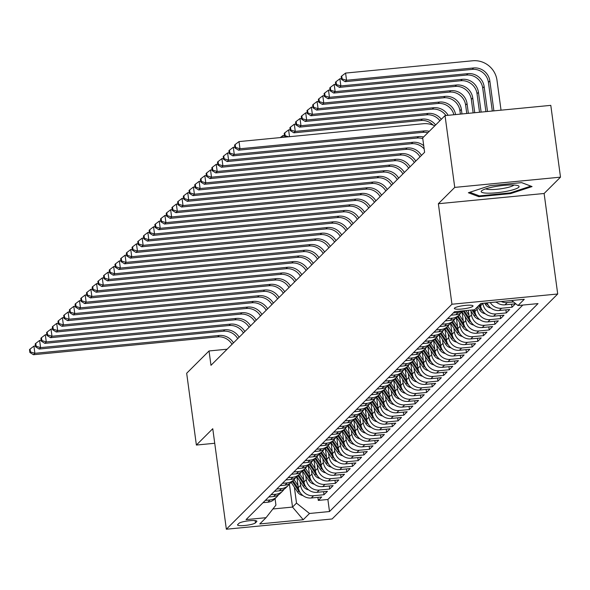 <?xml version="1.0" encoding="UTF-8"?>
<svg xmlns="http://www.w3.org/2000/svg" width="590" height="590" viewBox="0 0 590 590"><rect width="100%" height="100%" fill="white"/><g stroke="black" fill="none" stroke-linecap="round" stroke-linejoin="round"><path stroke-width="0.89" d="M454.536 308.091A9.411 1.593 172.3 0 0 454.359 308.467A9.411 1.593 172.3 0 0 462.877 308.917A9.411 1.593 172.3 0 0 472.833 306.321A9.411 1.593 172.3 0 0 473.01 305.945A9.411 1.593 172.3 0 0 464.492 305.495A9.411 1.593 172.3 0 0 454.536 308.091M560.5 177.155L454.743 187.399L438.363 203.727L544.12 193.491L560.5 177.155L550.795 105.359L445.03 115.603L422.676 137.905L424.616 152.264L210.977 365.321L209.037 350.962L186.676 373.256L196.381 445.052L214.731 443.274M544.12 193.491L557.712 293.997L332.111 518.979L226.354 529.223L451.947 304.233L557.712 293.997M296.844 476.831L298.304 487.628A11.763 11.313 45.1 0 0 311.291 498.004L321.72 496.994L318.305 500.401L317.892 497.363M300.067 481.543L300.583 485.356A11.763 11.313 45.1 0 0 313.57 495.733L323.999 494.722L323.593 491.684M323.999 494.722L327.421 491.315L316.985 492.325A11.763 11.313 45.1 0 1 303.998 481.942L302.537 471.152M308.238 465.466L309.698 476.263A11.763 11.313 45.1 0 0 322.686 486.639L333.114 485.629L329.699 489.044L329.286 486.005M313.932 459.787L315.392 470.584A11.763 11.313 45.1 0 0 328.379 480.961L338.815 479.95L335.393 483.358L334.987 480.319M319.632 454.108L321.093 464.898A11.763 11.313 45.1 0 0 334.08 475.282L344.508 474.272L341.094 477.679L340.681 474.64M325.326 448.422L326.786 459.219A11.763 11.313 45.1 0 0 339.774 469.596L350.209 468.585L346.787 472L346.374 468.962M331.027 442.743L332.487 453.54A11.763 11.313 45.1 0 0 345.467 463.917L355.903 462.907L352.488 466.314L352.075 463.275M336.72 437.057L338.181 447.854A11.763 11.313 45.1 0 0 351.168 458.238L361.604 457.228L358.182 460.635L357.769 457.597M342.421 431.378L343.882 442.175A11.763 11.313 45.1 0 0 356.862 452.552L367.297 451.542L363.882 454.949L363.469 451.918M348.115 425.7L349.575 436.497A11.763 11.313 45.1 0 0 362.562 446.873L372.998 445.863L369.576 449.27L369.163 446.232M353.816 420.014L355.269 430.811A11.763 11.313 45.1 0 0 368.256 441.195L378.692 440.184L375.277 443.592L374.864 440.553M359.509 414.335L360.969 425.132A11.763 11.313 45.1 0 0 373.957 435.509L384.385 434.498L380.97 437.905L380.557 434.867M365.203 408.656L366.663 419.446A11.763 11.313 45.1 0 0 379.65 429.83L390.086 428.819L386.664 432.227L386.258 429.188M370.904 402.97L372.364 413.767A11.763 11.313 45.1 0 0 385.351 424.144L395.779 423.133L392.365 426.548L391.952 423.509M376.597 397.291L378.057 408.088A11.763 11.313 45.1 0 0 391.045 418.465L401.48 417.454L398.058 420.862L397.653 417.823M382.298 391.605L383.758 402.402A11.763 11.313 45.1 0 0 396.746 412.786L407.174 411.776L403.759 415.183L403.346 412.145M387.991 385.926L389.452 396.723A11.763 11.313 45.1 0 0 402.439 407.1L412.875 406.09L409.453 409.504L409.047 406.466M393.692 380.248L395.152 391.045A11.763 11.313 45.1 0 0 408.14 401.421L418.568 400.411L415.154 403.818L414.741 400.78M399.386 374.562L400.846 385.358A11.763 11.313 45.1 0 0 413.833 395.743L424.269 394.732L420.847 398.139L420.441 395.101M405.087 368.883L406.547 379.68A11.763 11.313 45.1 0 0 419.527 390.056L429.963 389.046L426.548 392.453L426.135 389.415M410.78 363.204L412.24 373.994A11.763 11.313 45.1 0 0 425.228 384.378L435.663 383.367L432.241 386.775L431.828 383.736M416.481 357.518L417.941 368.315A11.763 11.313 45.1 0 0 430.921 378.692L441.357 377.681L437.942 381.096L437.529 378.057M422.175 351.839L423.635 362.636A11.763 11.313 45.1 0 0 436.622 373.013L447.058 372.002L443.636 375.41L443.223 372.371M427.875 346.16L429.328 356.95A11.763 11.313 45.1 0 0 442.316 367.334L452.751 366.324L449.337 369.731L448.924 366.692M433.569 340.474L435.029 351.271A11.763 11.313 45.1 0 0 448.017 361.648L458.445 360.638L455.03 364.052L454.617 361.014M439.262 334.796L440.723 345.593A11.763 11.313 45.1 0 0 453.71 355.969L464.146 354.959L460.724 358.366L460.318 355.328M444.963 329.109L446.424 339.906A11.763 11.313 45.1 0 0 459.411 350.29L469.839 349.28L466.425 352.687L466.012 349.649M450.657 323.431L452.117 334.228A11.763 11.313 45.1 0 0 465.104 344.604L475.54 343.594L472.118 347.001L471.712 343.97M456.358 317.752L457.818 328.549A11.763 11.313 45.1 0 0 470.805 338.925L481.233 337.915L477.819 341.322L477.406 338.284M462.051 312.066L463.511 322.863A11.763 11.313 45.1 0 0 476.499 333.239L486.934 332.229L483.512 335.644L483.107 332.605M468.283 310.347L469.212 317.184A11.763 11.313 45.1 0 0 482.2 327.561L492.628 326.55L489.213 329.957L488.8 326.919M474.655 309.647L474.906 311.498A11.763 11.313 45.1 0 0 487.893 321.882L498.329 320.872L494.907 324.279L494.501 321.24M480.356 303.968L480.607 305.819A11.763 11.313 45.1 0 0 493.594 316.196L504.022 315.185L500.608 318.6L500.195 315.562M487.023 302.891A11.763 11.313 45.1 0 0 499.288 310.517L509.723 309.507L506.301 312.914L505.888 309.875M496.146 302.006A11.763 11.313 45.1 0 0 504.981 304.838L515.417 303.828L512.002 307.235L511.589 304.197M255.441 522.865L256.687 521.619A9.116 1.549 172.3 0 0 256.864 521.25A9.116 1.549 172.3 0 0 248.611 520.815A9.116 1.549 172.3 0 0 238.965 523.33L237.718 524.584A9.116 1.549 172.3 0 0 237.541 524.945A9.116 1.549 172.3 0 0 245.794 525.38A9.116 1.549 172.3 0 0 255.441 522.865L255.131 520.601M289.417 484.066L292.529 507.075L296.512 503.093L309.499 513.477L329.508 511.537L538.021 303.599L518.005 305.531L524.274 299.285L480.828 303.489L474.559 309.743L454.551 311.682L246.045 519.62L266.053 517.681L275.936 505.092L275.058 498.594M309.499 513.477L303.238 519.724L259.784 523.935L266.053 517.681M482.849 303.297L480.607 305.819M476.934 307.375L477.185 309.226L474.906 311.498M470.975 311.1L471.491 314.913L469.212 317.184M465.274 316.786L465.79 320.591L463.511 322.863M459.581 322.465L460.097 326.27L457.818 328.549M453.88 328.143L454.396 331.956L452.117 334.228M448.186 333.829L448.702 337.635L446.424 339.906M442.493 339.508L443.001 343.314L440.723 345.593M436.792 345.187L437.308 349L435.029 351.271M431.098 350.873L431.607 354.679L429.328 356.95M425.397 356.552L425.914 360.365L423.635 362.636M419.704 362.238L420.22 366.043L417.941 368.315M414.003 367.917L414.519 371.722L412.24 373.994M408.31 373.595L408.826 377.408L406.547 379.68M402.609 379.281L403.125 383.087L400.846 385.358M396.915 384.96L397.431 388.766L395.152 391.045M391.214 390.639L391.731 394.452L389.452 396.723M385.521 396.325L386.037 400.131L383.758 402.402M379.82 402.004L380.336 405.817L378.057 408.088M374.126 407.683L374.643 411.496L372.364 413.767M368.433 413.369L368.942 417.174L366.663 419.446M362.732 419.048L363.248 422.86L360.969 425.132M357.038 424.734L357.547 428.539L355.269 430.811M351.338 430.412L351.854 434.218L349.575 436.497M345.644 436.091L346.153 439.904L343.882 442.175M339.943 441.777L340.459 445.583L338.181 447.854M334.25 447.456L334.766 451.262L332.487 453.54M328.549 453.135L329.065 456.948L326.786 459.219M322.855 458.821L323.372 462.626L321.093 464.898M317.155 464.5L317.671 468.312L315.392 470.584M311.461 470.186L311.977 473.991L309.698 476.263M305.76 475.865L306.276 479.67L303.998 481.942M318.305 500.401L327.878 499.479L522.814 305.067M513.529 301.955L507.26 302.559A11.763 11.313 -134.9 0 1 501.205 301.519M512.002 307.235L501.566 308.245A11.763 11.313 -134.9 0 1 490.283 302.574M506.301 312.914L495.866 313.924A11.763 11.313 -134.9 0 1 482.886 303.548M500.608 318.6L490.172 319.61A11.763 11.313 -134.9 0 1 477.185 309.226M494.907 324.279L484.478 325.289A11.763 11.313 -134.9 0 1 471.491 314.913M489.213 329.957L478.778 330.968A11.763 11.313 -134.9 0 1 465.79 320.591M483.512 335.644L473.084 336.654A11.763 11.313 -134.9 0 1 460.097 326.27M477.819 341.322L467.383 342.333A11.763 11.313 -134.9 0 1 454.396 331.956M472.118 347.001L461.69 348.012A11.763 11.313 -134.9 0 1 448.702 337.635M466.425 352.687L455.989 353.698A11.763 11.313 -134.9 0 1 443.001 343.314M460.724 358.366L450.295 359.376A11.763 11.313 -134.9 0 1 437.308 349M455.03 364.052L444.595 365.062A11.763 11.313 -134.9 0 1 431.607 354.679M449.337 369.731L438.901 370.741A11.763 11.313 -134.9 0 1 425.914 360.365M443.636 375.41L433.2 376.42A11.763 11.313 -134.9 0 1 420.22 366.043M437.942 381.096L427.507 382.106A11.763 11.313 -134.9 0 1 414.519 371.722M432.241 386.775L421.806 387.785A11.763 11.313 -134.9 0 1 408.826 377.408M426.548 392.453L416.112 393.464A11.763 11.313 -134.9 0 1 403.125 383.087M420.847 398.139L410.419 399.15A11.763 11.313 -134.9 0 1 397.431 388.766M415.154 403.818L404.718 404.829A11.763 11.313 -134.9 0 1 391.731 394.452M409.453 409.504L399.024 410.515A11.763 11.313 -134.9 0 1 386.037 400.131M403.759 415.183L393.324 416.193A11.763 11.313 -134.9 0 1 380.336 405.817M398.058 420.862L387.63 421.872A11.763 11.313 -134.9 0 1 374.643 411.496M392.365 426.548L381.929 427.558A11.763 11.313 -134.9 0 1 368.942 417.174M386.664 432.227L376.236 433.237A11.763 11.313 -134.9 0 1 363.248 422.86M380.97 437.905L370.535 438.916A11.763 11.313 -134.9 0 1 357.547 428.539M375.277 443.592L364.841 444.602A11.763 11.313 -134.9 0 1 351.854 434.218M369.576 449.27L359.14 450.281A11.763 11.313 -134.9 0 1 346.153 439.904M363.882 454.949L353.447 455.959A11.763 11.313 -134.9 0 1 340.459 445.583M358.182 460.635L347.746 461.646A11.763 11.313 -134.9 0 1 334.766 451.262M352.488 466.314L342.053 467.324A11.763 11.313 -134.9 0 1 329.065 456.948M346.787 472L336.359 473.01A11.763 11.313 -134.9 0 1 323.372 462.626M341.094 477.679L330.658 478.689A11.763 11.313 -134.9 0 1 317.671 468.312M335.393 483.358L324.965 484.368A11.763 11.313 -134.9 0 1 311.977 473.991M329.699 489.044L319.264 490.054A11.763 11.313 -134.9 0 1 306.276 479.67M265.316 500.409L270.117 499.944A11.763 11.313 45.1 0 0 276.872 496.78A11.763 11.313 45.1 0 0 278.392 494.885M263.037 502.68L267.845 502.215A11.763 11.313 45.1 0 0 274.593 499.051L276.872 496.78M268.73 497.001L273.539 496.529A11.763 11.313 45.1 0 0 280.294 493.373L282.573 491.101A11.763 11.313 -134.9 0 1 275.818 494.258L271.009 494.722M274.424 491.315L279.232 490.851A11.763 11.313 45.1 0 0 285.988 487.694L288.267 485.423A11.763 11.313 -134.9 0 1 281.511 488.579L276.703 489.044M280.125 485.636L284.933 485.172A11.763 11.313 45.1 0 0 291.681 482.008L293.96 479.736A11.763 11.313 -134.9 0 1 287.212 482.893L282.404 483.365M285.818 479.95L290.627 479.486A11.763 11.313 45.1 0 0 297.382 476.329L299.661 474.058A11.763 11.313 -134.9 0 1 292.906 477.214L288.097 477.679M291.519 474.272L296.328 473.807A11.763 11.313 45.1 0 0 303.076 470.65L305.355 468.372A11.763 11.313 -134.9 0 1 298.606 471.535L293.798 472M297.213 468.593L302.021 468.128A11.763 11.313 45.1 0 0 308.776 464.964L311.055 462.693A11.763 11.313 -134.9 0 1 304.3 465.849L299.491 466.321M302.913 462.907L307.722 462.442A11.763 11.313 45.1 0 0 314.47 459.286L316.749 457.014A11.763 11.313 -134.9 0 1 310.001 460.171L305.192 460.635M308.607 457.228L313.415 456.763A11.763 11.313 45.1 0 0 320.171 453.599L322.45 451.328A11.763 11.313 -134.9 0 1 315.694 454.492L310.886 454.956M314.308 451.549L319.116 451.077A11.763 11.313 45.1 0 0 325.864 447.921L328.143 445.649A11.763 11.313 -134.9 0 1 321.395 448.806L316.587 449.27M320.001 445.863L324.81 445.398A11.763 11.313 45.1 0 0 331.565 442.242L333.844 439.97A11.763 11.313 -134.9 0 1 327.089 443.127L322.28 443.592M325.702 440.184L330.511 439.72A11.763 11.313 45.1 0 0 337.259 436.556L339.538 434.284A11.763 11.313 -134.9 0 1 332.79 437.448L327.981 437.913M331.396 434.498L336.204 434.034A11.763 11.313 45.1 0 0 342.96 430.877L345.239 428.606A11.763 11.313 -134.9 0 1 338.483 431.762L333.675 432.227M337.096 428.819L341.905 428.355A11.763 11.313 45.1 0 0 348.653 425.198L350.932 422.927A11.763 11.313 -134.9 0 1 344.184 426.083L339.375 426.548M342.79 423.141L347.599 422.676A11.763 11.313 45.1 0 0 354.354 419.512L356.633 417.241A11.763 11.313 -134.9 0 1 349.877 420.397L345.069 420.869M348.483 417.454L353.292 416.99A11.763 11.313 45.1 0 0 360.048 413.833L362.326 411.562A11.763 11.313 -134.9 0 1 355.571 414.718L350.762 415.183M354.184 411.776L358.993 411.311A11.763 11.313 45.1 0 0 365.741 408.155L368.02 405.876A11.763 11.313 -134.9 0 1 361.272 409.04L356.463 409.504M359.878 406.097L364.686 405.625A11.763 11.313 45.1 0 0 371.442 402.469L373.721 400.197A11.763 11.313 -134.9 0 1 366.965 403.353L362.157 403.818M365.579 400.411L370.387 399.946A11.763 11.313 45.1 0 0 377.135 396.79L379.414 394.518A11.763 11.313 -134.9 0 1 372.666 397.675L367.858 398.139M371.272 394.732L376.081 394.268A11.763 11.313 45.1 0 0 382.836 391.104L385.115 388.832A11.763 11.313 -134.9 0 1 378.36 391.996L373.551 392.461M376.973 389.046L381.782 388.581A11.763 11.313 45.1 0 0 388.53 385.425L390.809 383.153A11.763 11.313 -134.9 0 1 384.06 386.31L379.252 386.775M382.667 383.367L387.475 382.903A11.763 11.313 45.1 0 0 394.231 379.746L396.51 377.475A11.763 11.313 -134.9 0 1 389.754 380.631L384.946 381.096M388.368 377.689L393.176 377.224A11.763 11.313 45.1 0 0 399.924 374.06L402.203 371.788A11.763 11.313 -134.9 0 1 395.455 374.945L390.646 375.417M394.061 372.002L398.87 371.538A11.763 11.313 45.1 0 0 405.625 368.381L407.904 366.11A11.763 11.313 -134.9 0 1 401.148 369.266L396.34 369.731M399.762 366.324L404.57 365.859A11.763 11.313 45.1 0 0 411.319 362.703L413.597 360.424A11.763 11.313 -134.9 0 1 406.849 363.588L402.041 364.052M405.455 360.645L410.264 360.18A11.763 11.313 45.1 0 0 417.019 357.016L419.298 354.745A11.763 11.313 -134.9 0 1 412.543 357.901L407.734 358.366M411.156 354.959L415.965 354.494A11.763 11.313 45.1 0 0 422.713 351.338L424.992 349.066A11.763 11.313 -134.9 0 1 418.244 352.223L413.435 352.687M416.85 349.28L421.658 348.815A11.763 11.313 45.1 0 0 428.414 345.651L430.693 343.38A11.763 11.313 -134.9 0 1 423.937 346.544L419.129 347.009M422.543 343.601L427.352 343.129A11.763 11.313 45.1 0 0 434.107 339.973L436.386 337.701A11.763 11.313 -134.9 0 1 429.631 340.858L424.822 341.322M428.244 337.915L433.053 337.451A11.763 11.313 45.1 0 0 439.801 334.294L442.08 332.023A11.763 11.313 -134.9 0 1 435.332 335.179L430.523 335.644M433.938 332.236L438.746 331.772A11.763 11.313 45.1 0 0 445.502 328.608L447.781 326.336A11.763 11.313 -134.9 0 1 441.025 329.5L436.217 329.965M439.639 326.55L444.447 326.086A11.763 11.313 45.1 0 0 451.195 322.929L453.474 320.658A11.763 11.313 -134.9 0 1 446.726 323.814L441.917 324.279M445.332 320.872L450.141 320.407A11.763 11.313 45.1 0 0 456.896 317.25L459.175 314.971A11.763 11.313 -134.9 0 1 452.419 318.135L447.611 318.6M451.033 315.193L455.841 314.728A11.763 11.313 45.1 0 0 462.59 311.564L463.334 310.827M462.862 310.871A11.763 11.313 -134.9 0 1 458.12 312.449L453.312 312.921M294.366 487.229L296.512 503.093M454.743 187.399L445.03 115.603M438.363 203.727L451.947 304.233M226.354 529.223L212.761 428.716L196.381 445.052M227.135 349.206L209.037 350.962M272.882 508.978L292.529 507.075L303.238 519.724M327.878 499.479L329.508 511.537M284.085 489.206A11.763 11.313 -134.9 0 1 282.573 491.101M289.786 483.52A11.763 11.313 -134.9 0 1 288.267 485.423M295.479 477.841A11.763 11.313 -134.9 0 1 293.96 479.736M301.18 472.162A11.763 11.313 -134.9 0 1 299.661 474.058M306.874 466.476A11.763 11.313 -134.9 0 1 305.355 468.372M312.575 460.797A11.763 11.313 -134.9 0 1 311.055 462.693M318.268 455.119A11.763 11.313 -134.9 0 1 316.749 457.014M323.969 449.433A11.763 11.313 -134.9 0 1 322.45 451.328M329.663 443.754A11.763 11.313 -134.9 0 1 328.143 445.649M335.356 438.068A11.763 11.313 -134.9 0 1 333.844 439.97M341.057 432.389A11.763 11.313 -134.9 0 1 339.538 434.284M346.75 426.71A11.763 11.313 -134.9 0 1 345.239 428.606M352.451 421.024A11.763 11.313 -134.9 0 1 350.932 422.927M358.145 415.345A11.763 11.313 -134.9 0 1 356.633 417.241M363.846 409.667A11.763 11.313 -134.9 0 1 362.326 411.562M369.539 403.98A11.763 11.313 -134.9 0 1 368.02 405.876M375.24 398.302A11.763 11.313 -134.9 0 1 373.721 400.197M380.934 392.623A11.763 11.313 -134.9 0 1 379.414 394.518M386.634 386.937A11.763 11.313 -134.9 0 1 385.115 388.832M392.328 381.258A11.763 11.313 -134.9 0 1 390.809 383.153M398.029 375.572A11.763 11.313 -134.9 0 1 396.51 377.475M403.722 369.893A11.763 11.313 -134.9 0 1 402.203 371.788M409.423 364.214A11.763 11.313 -134.9 0 1 407.904 366.11M415.117 358.528A11.763 11.313 -134.9 0 1 413.597 360.424M420.81 352.85A11.763 11.313 -134.9 0 1 419.298 354.745M426.511 347.171A11.763 11.313 -134.9 0 1 424.992 349.066M432.204 341.485A11.763 11.313 -134.9 0 1 430.693 343.38M437.905 335.806A11.763 11.313 -134.9 0 1 436.386 337.701M443.599 330.12A11.763 11.313 -134.9 0 1 442.08 332.023M449.3 324.441A11.763 11.313 -134.9 0 1 447.781 326.336M454.993 318.762A11.763 11.313 -134.9 0 1 453.474 320.658M460.694 313.076A11.763 11.313 -134.9 0 1 459.175 314.971M518.005 305.531L511.714 300.502M489.789 185.717L468.364 192.746L478.792 196.684L510.645 193.601L532.062 186.573L521.634 182.635L489.789 185.717M510.534 192.805L510.645 193.601M478.645 195.615L478.792 196.684M232.018 344.339A14.698 14.138 45.1 0 0 217.688 336.875L33.468 354.723L34.891 353.299L30.459 351.935L30.068 349.059L29.5 349.627L29.891 352.503L30.459 351.935M233.441 342.915A14.698 14.138 45.1 0 0 219.119 335.459L34.891 353.299L33.925 346.124L35.474 345.969M33.925 346.124L30.068 349.059M29.891 352.503L33.468 354.723M298.031 485.6L294.056 479.648M302.899 495.541A7.795 7.493 -134.9 0 1 297.618 492.09L291.195 482.473M298.621 489.191L292.972 480.725M292.286 481.411L298.695 491.005A7.795 7.493 45.1 0 0 300.273 492.753M487.642 193.181A19.109 3.245 172.3 0 0 510.645 190.43A19.109 3.245 172.3 0 0 518.086 185.68A19.109 3.245 172.3 0 0 512.636 184.987A19.109 3.245 172.3 0 0 481.927 190.57A19.109 3.245 172.3 0 0 487.642 193.181M485.776 188.837A14.47 2.456 172.3 0 0 490.32 189.567A14.47 2.456 172.3 0 0 504.568 188.173A14.47 2.456 172.3 0 0 513.92 185.031M530.889 186.13L510.239 192.901L479.382 195.895L469.802 192.274M237.718 338.653A14.698 14.138 45.1 0 0 223.389 331.197L39.169 349.037L40.592 347.621L36.152 346.249L35.769 343.38L35.194 343.948L35.584 346.817L36.152 346.249M239.142 337.237A14.698 14.138 45.1 0 0 224.812 329.781L40.592 347.621L39.619 340.437L41.167 340.29M39.619 340.437L35.769 343.38M35.584 346.817L39.169 349.037M243.412 332.974A14.698 14.138 45.1 0 0 229.082 325.518L44.862 343.358L46.285 341.935L41.853 340.57L41.462 337.694L40.894 338.269L41.285 341.138L41.853 340.57M244.835 331.55A14.698 14.138 45.1 0 0 230.506 324.094L46.285 341.935L45.312 334.759L46.861 334.611M45.312 334.759L41.462 337.694M41.285 341.138L44.862 343.358M249.113 327.288A14.698 14.138 45.1 0 0 234.783 319.832L50.556 337.679L51.986 336.256L47.547 334.884L47.163 332.015L46.588 332.583L46.979 335.459L47.547 334.884M250.536 325.872A14.698 14.138 45.1 0 0 236.207 318.416L51.986 336.256L51.013 329.072L52.562 328.925M51.013 329.072L47.163 332.015M46.979 335.459L50.556 337.679M254.806 321.609A14.698 14.138 45.1 0 0 240.477 314.153L56.257 331.993L57.68 330.577L53.248 329.205L52.857 326.336L52.289 326.904L52.672 329.773L53.248 329.205M256.23 320.186A14.698 14.138 45.1 0 0 241.9 312.73L57.68 330.577L56.706 323.394L58.255 323.246M56.706 323.394L52.857 326.336M52.672 329.773L56.257 331.993M303.725 479.921L299.75 473.969M308.6 489.862A7.795 7.493 -134.9 0 1 303.312 486.403L296.888 476.786M304.322 483.505L298.665 475.046M297.987 475.724L304.396 485.327A7.795 7.493 45.1 0 0 305.974 487.075M309.425 474.235L305.45 468.283M314.293 484.184A7.795 7.493 -134.9 0 1 309.013 480.725L302.589 471.108M310.016 477.826L304.366 469.367M303.68 470.046L310.089 479.641A7.795 7.493 45.1 0 0 311.668 481.388M315.119 468.556L311.144 462.604M319.994 478.497A7.795 7.493 -134.9 0 1 314.706 475.039L308.282 465.429M315.716 472.148L310.06 463.681M309.381 464.367L315.79 473.962A7.795 7.493 45.1 0 0 317.368 475.71M320.812 462.877L316.837 456.918M325.687 472.819A7.795 7.493 -134.9 0 1 320.4 469.36L313.983 459.743M321.41 466.461L315.761 458.002M315.075 458.681L321.484 468.283A7.795 7.493 45.1 0 0 323.062 470.024M260.507 315.93A14.698 14.138 45.1 0 0 246.178 308.474L61.95 326.314L63.373 324.891L58.941 323.526L58.558 320.65L57.982 321.218L58.373 324.094L58.941 323.526M261.931 314.507A14.698 14.138 45.1 0 0 247.601 307.051L63.373 324.891L62.407 317.715L63.956 317.56M62.407 317.715L58.558 320.65M58.373 324.094L61.95 326.314M326.513 457.191L322.538 451.239M331.388 467.14A7.795 7.493 -134.9 0 1 326.1 463.681L319.677 454.064M327.111 460.783L321.454 452.324M320.768 453.002L327.185 462.597A7.795 7.493 45.1 0 0 328.763 464.345M266.201 310.244A14.698 14.138 45.1 0 0 251.871 302.788L67.651 320.628L69.074 319.212L64.642 317.84L64.251 314.971L63.683 315.539L64.067 318.408L64.642 317.84M267.624 308.828A14.698 14.138 45.1 0 0 253.294 301.372L69.074 319.212L68.101 312.029L69.65 311.881M68.101 312.029L64.251 314.971M64.067 318.408L67.651 320.628M332.207 451.512L328.232 445.561M337.082 461.454A7.795 7.493 -134.9 0 1 331.794 457.995L325.378 448.385M332.804 455.104L327.155 446.637M326.469 447.323L332.878 456.918A7.795 7.493 45.1 0 0 334.456 458.666M271.901 304.565A14.698 14.138 45.1 0 0 257.572 297.109L73.344 314.949L74.768 313.526L70.335 312.162L69.945 309.293L69.377 309.861L69.767 312.73L70.335 312.162M273.325 303.142A14.698 14.138 45.1 0 0 258.995 295.686L74.768 313.526L73.802 306.35L75.35 306.203M73.802 306.35L69.945 309.293M69.767 312.73L73.344 314.949M337.908 445.826L333.933 439.875M342.783 455.775A7.795 7.493 -134.9 0 1 337.495 452.316L331.071 442.699M338.505 449.418L332.849 440.959M332.163 441.637L338.579 451.239A7.795 7.493 45.1 0 0 340.157 452.98M277.595 298.887A14.698 14.138 45.1 0 0 263.265 291.431L79.045 309.271L80.469 307.847L76.036 306.483L75.645 303.607L75.078 304.175L75.461 307.051L76.036 306.483M279.018 297.463A14.698 14.138 45.1 0 0 264.689 290.007L80.469 307.847L79.495 300.671L81.044 300.517M79.495 300.671L75.645 303.607M75.461 307.051L79.045 309.271M343.601 440.147L339.626 434.196M348.476 450.096A7.795 7.493 -134.9 0 1 343.188 446.637L336.772 437.02M344.199 443.739L338.549 435.273M337.864 435.958L344.272 445.553A7.795 7.493 45.1 0 0 345.851 447.301M283.288 293.201A14.698 14.138 45.1 0 0 268.966 285.744L84.739 303.584L86.162 302.169L81.73 300.797L81.339 297.928L80.771 298.496L81.162 301.365L81.73 300.797M284.719 291.784A14.698 14.138 45.1 0 0 270.39 284.328L86.162 302.169L85.196 294.985L86.745 294.838M85.196 294.985L81.339 297.928M81.162 301.365L84.739 303.584M349.302 434.469L345.327 428.517M354.177 444.41A7.795 7.493 -134.9 0 1 348.889 440.951L342.466 431.334M349.892 438.06L344.243 429.594M343.557 430.28L349.973 439.875A7.795 7.493 45.1 0 0 351.544 441.622M288.989 287.522A14.698 14.138 45.1 0 0 274.66 280.066L90.44 297.906L91.863 296.482L87.431 295.118L87.04 292.249L86.472 292.817L86.855 295.686L87.431 295.118M290.413 286.098A14.698 14.138 45.1 0 0 276.083 278.642L91.863 296.482L90.889 289.306L92.438 289.159M90.889 289.306L87.04 292.249M86.855 295.686L90.44 297.906M354.996 428.783L351.021 422.831M359.87 438.731A7.795 7.493 -134.9 0 1 354.583 435.273L348.159 425.656M355.593 432.374L349.936 423.915M349.258 424.594L355.667 434.188A7.795 7.493 45.1 0 0 357.245 435.936M294.683 281.836A14.698 14.138 45.1 0 0 280.361 274.38L96.133 292.227L97.556 290.804L93.124 289.439L92.733 286.563L92.165 287.131L92.556 290.007L93.124 289.439M296.106 280.42A14.698 14.138 45.1 0 0 281.784 272.964L97.556 290.804L96.59 283.628L98.139 283.473M96.59 283.628L92.733 286.563M92.556 290.007L96.133 292.227M360.697 423.104L356.721 417.152M365.571 433.045A7.795 7.493 -134.9 0 1 360.284 429.586L353.86 419.977M361.287 426.695L355.637 418.229M354.951 418.915L361.36 428.51A7.795 7.493 45.1 0 0 362.939 430.257M300.384 276.157A14.698 14.138 45.1 0 0 286.054 268.701L101.834 286.541L103.257 285.125L98.818 283.753L98.434 280.884L97.866 281.452L98.25 284.321L98.818 283.753M301.807 274.733A14.698 14.138 45.1 0 0 287.478 267.277L103.257 285.125L102.284 277.942L103.833 277.794M102.284 277.942L98.434 280.884M98.25 284.321L101.834 286.541M366.39 417.425L362.415 411.473M371.265 427.367A7.795 7.493 -134.9 0 1 365.977 423.908L359.553 414.291M366.987 421.009L361.331 412.55M360.652 413.229L367.061 422.831A7.795 7.493 45.1 0 0 368.639 424.571M372.091 411.739L368.116 405.787M376.958 421.688A7.795 7.493 -134.9 0 1 371.678 418.229L365.254 408.612M372.681 415.331L367.032 406.871M366.346 407.55L372.755 417.145A7.795 7.493 45.1 0 0 374.333 418.893M377.784 406.06L373.809 400.108M382.659 416.002A7.795 7.493 -134.9 0 1 377.371 412.543L370.948 402.933M378.382 409.652L372.725 401.185M372.047 401.871L378.455 411.466A7.795 7.493 45.1 0 0 380.034 413.214M306.077 270.478A14.698 14.138 45.1 0 0 291.748 263.022L107.528 280.862L108.951 279.439L104.519 278.074L104.128 275.198L103.56 275.766L103.951 278.642L104.519 278.074M307.501 269.055A14.698 14.138 45.1 0 0 293.178 261.599L108.951 279.439L107.985 272.263L109.534 272.108M107.985 272.263L104.128 275.198M103.951 278.642L107.528 280.862M311.778 264.792A14.698 14.138 45.1 0 0 297.449 257.336L113.228 275.176L114.652 273.76L110.212 272.388L109.828 269.519L109.253 270.087L109.644 272.956L110.212 272.388M313.202 263.376A14.698 14.138 45.1 0 0 298.872 255.92L114.652 273.76L113.678 266.577L115.227 266.429M113.678 266.577L109.828 269.519M109.644 272.956L113.228 275.176M317.472 259.113A14.698 14.138 45.1 0 0 303.142 251.657L118.922 269.497L120.345 268.074L115.913 266.709L115.522 263.841L114.954 264.409L115.345 267.277L115.913 266.709M318.895 257.69A14.698 14.138 45.1 0 0 304.565 250.234L120.345 268.074L119.372 260.898L120.928 260.751M119.372 260.898L115.522 263.841M115.345 267.277L118.922 269.497M383.485 400.374L379.51 394.422M388.353 410.323A7.795 7.493 -134.9 0 1 383.072 406.864L376.649 397.247M384.075 403.966L378.426 395.507M377.74 396.185L384.149 405.787A7.795 7.493 45.1 0 0 385.727 407.528M323.173 253.435A14.698 14.138 45.1 0 0 308.843 245.978L124.615 263.819L126.046 262.395L121.606 261.031L121.223 258.155L120.648 258.722L121.039 261.599L121.606 261.031M324.596 252.011A14.698 14.138 45.1 0 0 310.266 244.555L126.046 262.395L125.073 255.219L126.621 255.064M125.073 255.219L121.223 258.155M121.039 261.599L124.615 263.819M389.179 394.695L385.204 388.744M394.054 404.644A7.795 7.493 -134.9 0 1 388.766 401.185L382.342 391.568M389.776 398.287L384.12 389.82M383.441 390.506L389.85 400.101A7.795 7.493 45.1 0 0 391.428 401.849M328.866 247.748A14.698 14.138 45.1 0 0 314.536 240.292L130.316 258.132L131.74 256.716L127.307 255.345L126.916 252.476L126.349 253.044L126.739 255.913L127.307 255.345M330.289 246.332A14.698 14.138 45.1 0 0 315.96 238.876L131.74 256.716L130.766 249.533L132.315 249.386M130.766 249.533L126.916 252.476M126.739 255.913L130.316 258.132M394.88 389.017L390.897 383.065M399.747 398.958A7.795 7.493 -134.9 0 1 394.459 395.499L388.043 385.89M395.47 392.608L389.82 384.142M389.135 384.827L395.543 394.422A7.795 7.493 45.1 0 0 397.122 396.17M334.567 242.07A14.698 14.138 45.1 0 0 320.237 234.614L136.01 252.454L137.433 251.03L133.001 249.666L132.617 246.797L132.042 247.365L132.433 250.234L133.001 249.666M335.99 240.646A14.698 14.138 45.1 0 0 321.661 233.19L137.433 251.03L136.467 243.854L138.016 243.707M136.467 243.854L132.617 246.797M132.433 250.234L136.01 252.454M400.573 383.33L396.598 377.379M405.448 393.279A7.795 7.493 -134.9 0 1 400.16 389.82L393.737 380.203M401.171 386.922L395.514 378.463M394.835 379.141L401.244 388.744A7.795 7.493 45.1 0 0 402.823 390.484M340.26 236.383A14.698 14.138 45.1 0 0 325.931 228.927L141.711 246.775L143.134 245.352L138.702 243.987L138.311 241.111L137.743 241.679L138.126 244.555L138.702 243.987M341.684 234.968A14.698 14.138 45.1 0 0 327.354 227.511L143.134 245.352L142.161 238.176L143.709 238.021M142.161 238.176L138.311 241.111M138.126 244.555L141.711 246.775M406.267 377.652L402.292 371.7M411.142 387.593A7.795 7.493 -134.9 0 1 405.854 384.142L399.437 374.525M406.864 381.243L401.215 372.777M400.529 373.463L406.938 383.058A7.795 7.493 45.1 0 0 408.516 384.805M345.961 230.705A14.698 14.138 45.1 0 0 331.632 223.249L147.404 241.089L148.828 239.673L144.395 238.301L144.012 235.432L143.436 236L143.827 238.869L144.395 238.301M347.385 229.289A14.698 14.138 45.1 0 0 333.055 221.825L148.828 239.673L147.861 232.49L149.41 232.342M147.861 232.49L144.012 235.432M143.827 238.869L147.404 241.089M411.968 371.973L407.992 366.021M416.842 381.914A7.795 7.493 -134.9 0 1 411.555 378.455L405.131 368.839M412.565 375.557L406.908 367.098M406.222 367.777L412.639 377.379A7.795 7.493 45.1 0 0 414.217 379.119M351.655 225.026A14.698 14.138 45.1 0 0 337.325 217.57L153.105 235.41L154.528 233.987L150.096 232.622L149.705 229.746L149.137 230.314L149.521 233.19L150.096 232.622M353.078 223.603A14.698 14.138 45.1 0 0 338.749 216.147L154.528 233.987L153.555 226.811L155.104 226.656M153.555 226.811L149.705 229.746M149.521 233.19L153.105 235.41M417.661 366.287L413.686 360.335M422.536 376.236A7.795 7.493 -134.9 0 1 417.248 372.777L410.832 363.16M418.258 369.878L412.609 361.419M411.923 362.098L418.332 371.693A7.795 7.493 45.1 0 0 419.91 373.441M357.348 219.34A14.698 14.138 45.1 0 0 343.026 211.884L158.799 229.724L160.222 228.308L155.79 226.936L155.399 224.067L154.831 224.635L155.222 227.504L155.79 226.936M358.779 217.924A14.698 14.138 45.1 0 0 344.449 210.468L160.222 228.308L159.256 221.125L160.804 220.977M159.256 221.125L155.399 224.067M155.222 227.504L158.799 229.724M423.362 360.608L419.387 354.656M428.237 370.55A7.795 7.493 -134.9 0 1 422.949 367.091L416.525 357.481M423.952 364.2L418.303 355.733M417.617 356.419L424.033 366.014A7.795 7.493 45.1 0 0 425.604 367.762M363.049 213.661A14.698 14.138 45.1 0 0 348.719 206.205L164.499 224.045L165.923 222.629L161.49 221.257L161.1 218.389L160.532 218.956L160.915 221.825L161.49 221.257M364.473 212.238A14.698 14.138 45.1 0 0 350.143 204.782L165.923 222.629L164.949 215.446L166.498 215.298M164.949 215.446L161.1 218.389M160.915 221.825L164.499 224.045M368.743 207.982A14.698 14.138 45.1 0 0 354.42 200.526L170.193 218.366L171.616 216.943L167.184 215.579L166.793 212.702L166.225 213.27L166.616 216.147L167.184 215.579M370.166 206.559A14.698 14.138 45.1 0 0 355.844 199.103L171.616 216.943L170.65 209.767L172.199 209.612M170.65 209.767L166.793 212.702M166.616 216.147L170.193 218.366M374.444 202.296A14.698 14.138 45.1 0 0 360.114 194.84L175.894 212.68L177.317 211.264L172.877 209.893L172.494 207.024L171.926 207.592L172.31 210.46L172.877 209.893M375.867 200.88A14.698 14.138 45.1 0 0 361.537 193.424L177.317 211.264L176.344 204.081L177.892 203.934M176.344 204.081L172.494 207.024M172.31 210.46L175.894 212.68M429.055 354.929L425.08 348.97M433.93 364.871A7.795 7.493 -134.9 0 1 428.642 361.412L422.219 351.795M429.653 358.514L424.003 350.054M423.318 350.733L429.726 360.335A7.795 7.493 45.1 0 0 431.305 362.076M434.756 349.243L430.781 343.292M439.631 359.192A7.795 7.493 -134.9 0 1 434.343 355.733L427.92 346.116M435.346 352.835L429.697 344.376M429.011 345.054L435.42 354.649A7.795 7.493 45.1 0 0 436.998 356.397M440.45 343.564L436.475 337.613M445.325 353.506A7.795 7.493 -134.9 0 1 440.037 350.047L433.613 340.437M441.047 347.156L435.391 338.69M434.712 339.375L441.121 348.97A7.795 7.493 45.1 0 0 442.699 350.718M283.148 137.315L282.912 135.575L284.461 135.427M282.912 135.575L280.28 137.588M380.137 196.618A14.698 14.138 45.1 0 0 365.807 189.161L181.587 207.002L183.011 205.578L178.578 204.214L178.187 201.345L177.62 201.913L178.01 204.782L178.578 204.214M381.56 195.194A14.698 14.138 45.1 0 0 367.238 187.738L183.011 205.578L182.044 198.402L183.593 198.255M182.044 198.402L178.187 201.345M178.01 204.782L181.587 207.002M446.151 337.878L442.175 331.927M451.018 347.827A7.795 7.493 -134.9 0 1 445.738 344.368L439.314 334.751M446.741 341.47L441.091 333.011M440.406 333.689L446.814 343.292A7.795 7.493 45.1 0 0 448.393 345.032M284.188 133.406L284.579 136.275L285.147 135.707L284.756 132.839L284.188 133.406M289.528 136.696L288.613 129.896L290.162 129.748M288.613 129.896L284.756 132.839M284.579 136.275L285.833 137.05M288.628 136.784L285.147 135.707M385.838 190.939A14.698 14.138 45.1 0 0 371.508 183.475L187.288 201.323L188.712 199.899L184.272 198.535L183.888 195.659L183.313 196.227L183.704 199.103L184.272 198.535M387.261 189.515A14.698 14.138 45.1 0 0 372.932 182.059L188.712 199.899L187.738 192.724L189.287 192.569M187.738 192.724L183.888 195.659M183.704 199.103L187.288 201.323M451.844 332.2L447.869 326.248M456.719 342.141A7.795 7.493 -134.9 0 1 451.431 338.69L445.007 329.072M452.442 335.791L446.785 327.325M446.106 328.011L452.515 337.605A7.795 7.493 45.1 0 0 454.094 339.353M433.031 125.058A14.698 14.138 45.1 0 0 420.913 120.508L293.857 132.816L295.28 131.393L290.848 130.029L290.457 127.152L289.889 127.72L290.273 130.597L290.848 130.029M435.619 124.992A14.698 14.138 45.1 0 0 422.337 119.091L295.28 131.393L294.307 124.217L295.856 124.062M294.307 124.217L290.457 127.152M290.273 130.597L293.857 132.816M391.531 185.253A14.698 14.138 45.1 0 0 377.202 177.797L192.982 195.637L194.405 194.221L189.973 192.849L189.582 189.98L189.014 190.548L189.405 193.417L189.973 192.849M392.955 183.837A14.698 14.138 45.1 0 0 378.632 176.381L194.405 194.221L193.439 187.037L194.988 186.89M193.439 187.037L189.582 189.98M189.405 193.417L192.982 195.637M457.545 326.521L453.57 320.569M462.413 336.462A7.795 7.493 -134.9 0 1 457.132 333.003L450.708 323.386M458.135 330.105L452.486 321.646M451.8 322.332L458.209 331.927A7.795 7.493 45.1 0 0 459.787 333.675M439.897 120.729A14.698 14.138 45.1 0 0 426.607 114.829L299.55 127.13L300.974 125.714L296.541 124.343L296.151 121.474L295.583 122.041L295.974 124.91L296.541 124.343M441.32 119.305A14.698 14.138 45.1 0 0 428.03 113.405L300.974 125.714L300.008 118.531L301.556 118.384M300.008 118.531L296.151 121.474M295.974 124.91L299.55 127.13M397.232 179.574A14.698 14.138 45.1 0 0 382.903 172.118L198.675 189.958L200.106 188.535L195.666 187.17L195.283 184.294L194.707 184.869L195.098 187.738L195.666 187.17M398.656 178.151A14.698 14.138 45.1 0 0 384.326 170.694L200.106 188.535L199.132 181.359L200.681 181.211M199.132 181.359L195.283 184.294M195.098 187.738L198.675 189.958M463.239 320.835L459.263 314.883M468.113 330.784A7.795 7.493 -134.9 0 1 462.825 327.325L456.402 317.708M463.836 324.426L458.179 315.967M457.501 316.646L463.91 326.241A7.795 7.493 45.1 0 0 465.488 327.988M445.937 115.515A14.698 14.138 45.1 0 0 432.308 109.15L305.251 121.452L306.675 120.028L302.242 118.664L301.851 115.795L301.284 116.363L301.667 119.232L302.242 118.664M448.127 115.308A14.698 14.138 45.1 0 0 433.731 107.727L306.675 120.028L305.701 112.852L307.25 112.705M305.701 112.852L301.851 115.795M301.667 119.232L305.251 121.452M402.926 173.888A14.698 14.138 45.1 0 0 388.596 166.432L204.376 184.279L205.799 182.856L201.367 181.484L200.976 178.615L200.408 179.183L200.799 182.059L201.367 181.484M404.349 172.472A14.698 14.138 45.1 0 0 390.02 165.016L205.799 182.856L204.826 175.68L206.375 175.525M204.826 175.68L200.976 178.615M200.799 182.059L204.376 184.279M408.627 168.209A14.698 14.138 45.1 0 0 394.297 160.753L210.07 178.593L211.5 177.177L207.061 175.805L206.677 172.936L206.102 173.504L206.493 176.373L207.061 175.805M410.05 166.786A14.698 14.138 45.1 0 0 395.72 159.329L211.5 177.177L210.527 169.994L212.076 169.846M210.527 169.994L206.677 172.936M206.493 176.373L210.07 178.593M414.32 162.53A14.698 14.138 45.1 0 0 399.991 155.074L215.77 172.914L217.194 171.491L212.761 170.127L212.37 167.25L211.803 167.818L212.186 170.694L212.761 170.127M415.744 161.107A14.698 14.138 45.1 0 0 401.414 153.651L217.194 171.491L216.22 164.315L217.769 164.16M216.22 164.315L212.37 167.25M212.186 170.694L215.77 172.914M468.939 315.156L465.879 310.583M473.807 325.097A7.795 7.493 -134.9 0 1 468.519 321.639L462.103 312.029M469.529 318.748L464.19 310.746M463.194 310.967L469.603 320.562A7.795 7.493 45.1 0 0 471.181 322.31M453.902 114.748A14.698 14.138 45.1 0 0 438.001 103.464L310.945 115.773L312.368 114.349L307.936 112.985L307.545 110.109L306.977 110.677L307.368 113.553L307.936 112.985M455.591 114.585A14.698 14.138 45.1 0 0 439.425 102.048L312.368 114.349L311.402 107.174L312.951 107.019M311.402 107.174L307.545 110.109M307.368 113.553L310.945 115.773M479.508 319.419A7.795 7.493 -134.9 0 1 474.22 315.96L470.341 310.148M475.23 313.061L473.099 309.883M472.029 309.986L475.304 314.883A7.795 7.493 45.1 0 0 476.882 316.624M460.384 114.121L459.935 110.758A14.698 14.138 45.1 0 0 443.695 97.785L316.646 110.087L318.069 108.671L313.629 107.299L313.246 104.43L312.678 104.998L313.061 107.867L313.629 107.299M461.977 113.966L461.358 109.334A14.698 14.138 45.1 0 0 445.125 96.362L318.069 108.671L317.096 101.487L318.644 101.34M317.096 101.487L313.246 104.43M313.061 107.867L316.646 110.087M485.201 313.74A7.795 7.493 -134.9 0 1 479.913 310.281L477.561 306.748M480.924 307.383L479.323 304.993M478.645 305.672L480.998 309.197A7.795 7.493 45.1 0 0 482.576 310.945M466.764 113.501L465.628 105.079A14.698 14.138 45.1 0 0 449.396 92.099L322.339 104.408L323.763 102.984L319.33 101.62L318.939 98.744L318.371 99.319L318.762 102.188L319.33 101.62M468.364 113.346L467.051 103.656A14.698 14.138 45.1 0 0 450.819 90.683L323.763 102.984L322.796 95.809L324.345 95.661M322.796 95.809L318.939 98.744M318.762 102.188L322.339 104.408M420.021 156.844A14.698 14.138 45.1 0 0 405.691 149.388L221.464 167.228L222.887 165.812L218.455 164.44L218.071 161.572L217.496 162.139L217.887 165.008L218.455 164.44M421.444 155.428A14.698 14.138 45.1 0 0 407.115 147.972L222.887 165.812L221.921 158.629L223.47 158.481M221.921 158.629L218.071 161.572M217.887 165.008L221.464 167.228M490.902 308.054A7.795 7.493 -134.9 0 1 485.614 304.595L484.626 303.12M486.322 302.958L486.698 303.518A7.795 7.493 45.1 0 0 488.277 305.266M473.15 112.882L471.322 99.393A14.698 14.138 45.1 0 0 455.089 86.42L328.04 98.729L329.463 97.306L325.024 95.941L324.64 93.065L324.065 93.633L324.456 96.509L325.024 95.941M474.744 112.727L472.752 97.977A14.698 14.138 45.1 0 0 456.513 85.004L329.463 97.306L328.49 90.13L330.039 89.975M328.49 90.13L324.64 93.065M324.456 96.509L328.04 98.729M424.173 148.982A14.698 14.138 45.1 0 0 411.385 143.709L227.165 161.549L228.588 160.126L224.156 158.762L223.765 155.893L223.197 156.461L223.581 159.329L224.156 158.762M423.731 145.715A14.698 14.138 45.1 0 0 412.808 142.286L228.588 160.126L227.615 152.95L229.163 152.803M227.615 152.95L223.765 155.893M223.581 159.329L227.165 161.549M496.596 302.375A7.795 7.493 -134.9 0 1 495.43 302.08M479.53 112.262L477.022 93.714A14.698 14.138 45.1 0 0 460.79 80.742L333.733 93.043L335.157 91.627L330.725 90.255L330.334 87.386L329.766 87.954L330.157 90.823L330.725 90.255M481.123 112.107L478.446 92.291A14.698 14.138 45.1 0 0 462.213 79.318L335.157 91.627L334.183 84.444L335.74 84.296M334.183 84.444L330.334 87.386M330.157 90.823L333.733 93.043M422.772 138.613A14.698 14.138 45.1 0 0 417.086 138.031L232.858 155.871L234.282 154.447L229.849 153.083L229.458 150.207L228.891 150.775L229.281 153.651L229.849 153.083M423.568 137.013A14.698 14.138 45.1 0 0 418.509 136.607L234.282 154.447L233.316 147.271L234.864 147.117M233.316 147.271L229.458 150.207M229.281 153.651L232.858 155.871M485.909 111.643L482.716 88.035A14.698 14.138 45.1 0 0 466.483 75.055L339.427 87.364L340.858 85.941L336.418 84.577L336.035 81.7L335.459 82.268L335.85 85.144L336.418 84.577M487.51 111.488L484.147 86.612A14.698 14.138 45.1 0 0 467.907 73.639L340.858 85.941L339.884 78.765L341.433 78.61M339.884 78.765L336.035 81.7M335.85 85.144L339.427 87.364M427.839 132.75A14.698 14.138 45.1 0 0 422.779 132.344L238.559 150.184L239.982 148.769L235.55 147.397L235.159 144.528L234.591 145.096L234.975 147.965L235.55 147.397M429.262 131.334A14.698 14.138 45.1 0 0 424.203 130.928L239.982 148.769L239.009 141.585L423.237 123.745A22.051 21.211 -134.9 0 1 434.8 125.803M239.009 141.585L235.159 144.528M234.975 147.965L238.559 150.184M493.889 110.876L489.84 80.933A14.698 14.138 45.1 0 0 473.608 67.953L346.551 80.262L345.578 73.079L472.634 60.777A22.051 21.211 -134.9 0 1 496.987 80.24L501.035 110.183M492.296 111.031L488.417 82.349A14.698 14.138 45.1 0 0 472.184 69.377L345.128 81.678L346.551 80.262L342.119 78.89L341.728 76.022L341.16 76.589L341.551 79.458L342.119 78.89M345.578 73.079L341.728 76.022M341.551 79.458L345.128 81.678M300.583 485.356L298.304 487.628M313.57 495.733L311.291 498.004M507.26 302.559L504.981 304.838M501.566 308.245L499.288 310.517M495.866 313.924L493.594 316.196M490.172 319.61L487.893 321.882M484.478 325.289L482.2 327.561M478.778 330.968L476.499 333.239M473.084 336.654L470.805 338.925M467.383 342.333L465.104 344.604M461.69 348.012L459.411 350.29M455.989 353.698L453.71 355.969M450.295 359.376L448.017 361.648M444.595 365.062L442.316 367.334M438.901 370.741L436.622 373.013M433.2 376.42L430.921 378.692M427.507 382.106L425.228 384.378M421.806 387.785L419.527 390.056M416.112 393.464L413.833 395.743M410.419 399.15L408.14 401.421M404.718 404.829L402.439 407.1M399.024 410.515L396.746 412.786M393.324 416.193L391.045 418.465M387.63 421.872L385.351 424.144M381.929 427.558L379.65 429.83M376.236 433.237L373.957 435.509M370.535 438.916L368.256 441.195M364.841 444.602L362.562 446.873M359.14 450.281L356.862 452.552M353.447 455.959L351.168 458.238M347.746 461.646L345.467 463.917M342.053 467.324L339.774 469.596M336.359 473.01L334.08 475.282M330.658 478.689L328.379 480.961M324.965 484.368L322.686 486.639M319.264 490.054L316.985 492.325M270.117 499.944L267.845 502.215M275.818 494.258L273.539 496.529M281.511 488.579L279.232 490.851M287.212 482.893L284.933 485.172M292.906 477.214L290.627 479.486M298.606 471.535L296.328 473.807M304.3 465.849L302.021 468.128M310.001 460.171L307.722 462.442M315.694 454.492L313.415 456.763M321.395 448.806L319.116 451.077M327.089 443.127L324.81 445.398M332.79 437.448L330.511 439.72M338.483 431.762L336.204 434.034M344.184 426.083L341.905 428.355M349.877 420.397L347.599 422.676M355.571 414.718L353.292 416.99M361.272 409.04L358.993 411.311M366.965 403.353L364.686 405.625M372.666 397.675L370.387 399.946M378.36 391.996L376.081 394.268M384.06 386.31L381.782 388.581M389.754 380.631L387.475 382.903M395.455 374.945L393.176 377.224M401.148 369.266L398.87 371.538M406.849 363.588L404.57 365.859M412.543 357.901L410.264 360.18M418.244 352.223L415.965 354.494M423.937 346.544L421.658 348.815M429.631 340.858L427.352 343.129M435.332 335.179L433.053 337.451M441.025 329.5L438.746 331.772M446.726 323.814L444.447 326.086M452.419 318.135L450.141 320.407M458.12 312.449L455.841 314.728M256.598 520.948L256.687 521.619M217.688 336.875L219.119 335.459M297.618 492.09L298.695 491.005M223.389 331.197L224.812 329.781M229.082 325.518L230.506 324.094M234.783 319.832L236.207 318.416M240.477 314.153L241.9 312.73M303.312 486.403L304.396 485.327M309.013 480.725L310.089 479.641M314.706 475.039L315.79 473.962M320.4 469.36L321.484 468.283M246.178 308.474L247.601 307.051M326.1 463.681L327.185 462.597M251.871 302.788L253.294 301.372M331.794 457.995L332.878 456.918M257.572 297.109L258.995 295.686M337.495 452.316L338.579 451.239M263.265 291.431L264.689 290.007M343.188 446.637L344.272 445.553M268.966 285.744L270.39 284.328M348.889 440.951L349.973 439.875M274.66 280.066L276.083 278.642M354.583 435.273L355.667 434.188M280.361 274.38L281.784 272.964M360.284 429.586L361.36 428.51M286.054 268.701L287.478 267.277M365.977 423.908L367.061 422.831M371.678 418.229L372.755 417.145M377.371 412.543L378.455 411.466M291.748 263.022L293.178 261.599M297.449 257.336L298.872 255.92M303.142 251.657L304.565 250.234M383.072 406.864L384.149 405.787M308.843 245.978L310.266 244.555M388.766 401.185L389.85 400.101M314.536 240.292L315.96 238.876M394.459 395.499L395.543 394.422M320.237 234.614L321.661 233.19M400.16 389.82L401.244 388.744M325.931 228.927L327.354 227.511M405.854 384.142L406.938 383.058M331.632 223.249L333.055 221.825M411.555 378.455L412.639 377.379M337.325 217.57L338.749 216.147M417.248 372.777L418.332 371.693M343.026 211.884L344.449 210.468M422.949 367.091L424.033 366.014M348.719 206.205L350.143 204.782M354.42 200.526L355.844 199.103M360.114 194.84L361.537 193.424M428.642 361.412L429.726 360.335M434.343 355.733L435.42 354.649M440.037 350.047L441.121 348.97M365.807 189.161L367.238 187.738M445.738 344.368L446.814 343.292M371.508 183.475L372.932 182.059M451.431 338.69L452.515 337.605M420.913 120.508L422.337 119.091M377.202 177.797L378.632 176.381M457.132 333.003L458.209 331.927M426.607 114.829L428.03 113.405M382.903 172.118L384.326 170.694M462.825 327.325L463.91 326.241M432.308 109.15L433.731 107.727M388.596 166.432L390.02 165.016M394.297 160.753L395.72 159.329M399.991 155.074L401.414 153.651M468.519 321.639L469.603 320.562M438.001 103.464L439.425 102.048M474.22 315.96L475.304 314.883M459.935 110.758L461.358 109.334M443.695 97.785L445.125 96.362M479.913 310.281L480.998 309.197M465.628 105.079L467.051 103.656M449.396 92.099L450.819 90.683M405.691 149.388L407.115 147.972M485.614 304.595L486.698 303.518M471.322 99.393L472.752 97.977M455.089 86.42L456.513 85.004M411.385 143.709L412.808 142.286M477.022 93.714L478.446 92.291M460.79 80.742L462.213 79.318M417.086 138.031L418.509 136.607M482.716 88.035L484.147 86.612M466.483 75.055L467.907 73.639M422.779 132.344L424.203 130.928M488.417 82.349L489.84 80.933M472.184 69.377L473.608 67.953"/></g></svg>
